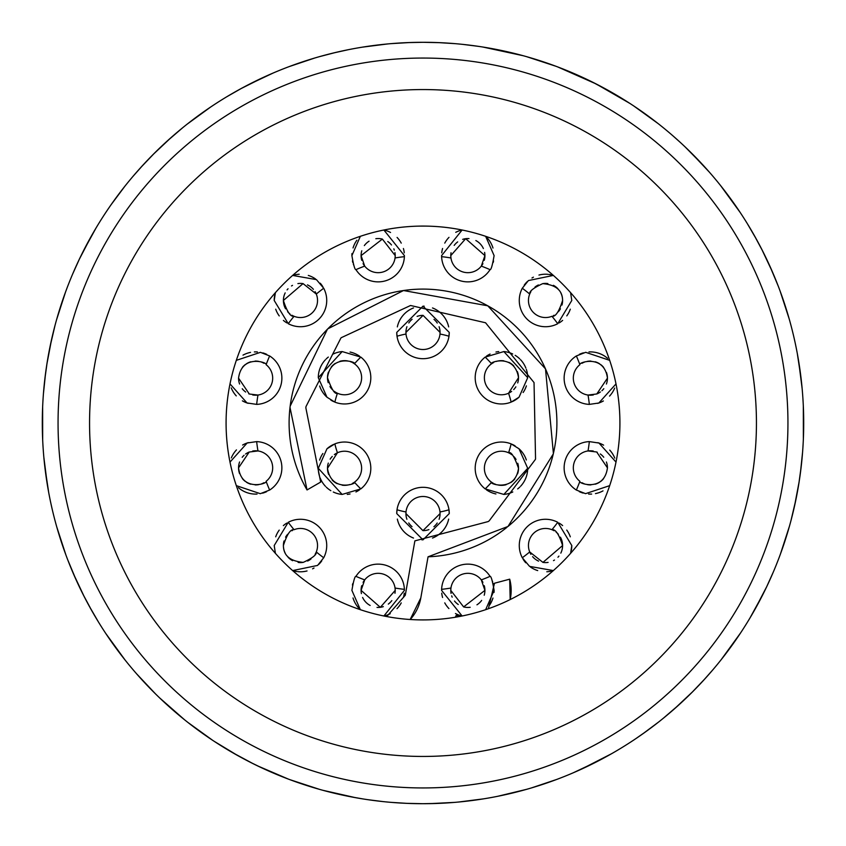 <?xml version="1.0" encoding="UTF-8"?>
<svg xmlns="http://www.w3.org/2000/svg" width="846" height="846" viewBox="0 0 846 846"><rect width="100%" height="100%" fill="white"/><g stroke="black" fill="none" stroke-linecap="round" stroke-linejoin="round"><path stroke-width="1.27" d="M314.479 58.099L289.311 66.548M319.333 56.682L335.524 52.484M391.148 43.632L410.162 42.512M437.985 803.404L422.841 803.7M407.402 803.383L391.159 802.368M363.156 798.962L351.238 796.879M319.397 789.329L289.734 779.61M105.803 633.517L125.028 659.943M159.661 697.929L184.735 719.925M214.133 741.286L238.117 755.795M250.078 762.161L262.397 768.168M42.638 406.968L42.681 439.994M44.817 466.738L48.687 492.446M55.54 522.511L56.471 525.916M67.807 559.999L76.098 579.817M83.342 594.939L91.865 610.833M124.764 186.384L111.059 204.764M91.791 235.283L79.281 259.32L91.791 235.294M66.855 288.497L65.851 291.183L66.845 288.507M54.99 325.541L49.882 347.378L54.99 325.541M47.133 362.5L44.796 379.473L47.133 362.5M265.126 76.574L241.29 88.47L227.183 96.529M214.821 104.259L211.87 106.215M182.948 127.513L166.916 141.303M154.363 153.253L140.996 167.254M406.461 803.34L423 803.7A380.7 380.7 0 0 1 42.3 423A380.7 380.7 0 0 1 423 42.3L428.848 42.342M187.283 124.055L210.844 106.892M247.92 84.949L273.078 73.063M297.411 63.609L302.392 61.906M333.461 52.981L348.288 49.703M362.522 47.133L387.531 43.96M408.015 42.596L423.159 42.3M56.576 319.714L65.554 291.965M72.682 273.977L79.397 259.088M82.654 252.425L96.021 228.029M110.16 206.054L113.174 201.771M133.065 176.275L143.059 165.002M153.137 154.469L171.505 137.189M65.851 554.807L56.809 527.09M51.997 508.372L51.035 504.068M47.397 485.086L43.876 457.57M42.427 432.687L42.311 426.236M43.421 393.824L45.578 373.118M46.837 364.383L51.543 339.616M212.822 740.43L187.928 722.452M173.018 710.132L165.351 703.269M155.601 693.984L136.555 673.765M120.386 654L116.875 649.326M98.749 622.497L89.517 606.624M84.219 596.673L73.475 573.874M383.481 801.648L367.703 799.66M355.373 797.641L322.855 790.291M288.275 779.06L257.512 765.852M253.356 763.811L232.407 752.559M658.717 721.945L642.749 733.873M635.547 738.844L646.767 730.997M580.874 769.426L611.542 753.733M526.667 789.318L497.786 796.276L512.539 793.019M483.489 798.867L458.469 802.04L483.489 798.867M454.852 802.368L429.884 803.637M438.387 42.607L454.841 43.632M482.844 47.027L523.145 55.709L490.627 48.359M588.488 80.148L557.726 66.94L595.965 83.86L629.836 103.392M658.072 123.548L633.781 105.972M634.14 106.215L638.614 109.24M531.521 787.901L556.689 779.452M526.624 56.671L555.875 66.242M740.197 212.483L720.697 185.708M703.46 165.562L685.006 146.802M661.794 126.498L659.034 124.299M803.362 439.032L803.319 406.006M801.183 379.262L797.313 353.554M790.46 323.489L789.53 320.084M778.193 286.001L769.902 266.183M762.658 251.061L754.124 235.146M721.236 659.616L740.673 632.797M766.719 586.669L754.209 610.706L766.719 586.68M779.145 557.493L780.149 554.817L779.155 557.493M791.01 520.459L796.118 498.622L791.01 520.459M798.867 483.489L801.204 466.506L798.867 483.489M631.179 741.741L634.14 739.785M663.053 718.487L679.084 704.697M691.647 692.747L705.014 678.735M598.08 761.051L572.932 772.937M548.589 782.391L543.618 784.083M789.424 526.286L780.435 554.035M773.318 572.023L766.603 586.913M763.346 593.575L749.979 617.971M735.84 639.936L732.826 644.229M712.935 669.715L702.973 680.977M692.863 691.52L674.495 708.8M780.149 291.193L789.191 318.91M794.003 337.628L794.965 341.932M798.603 360.914L802.124 388.43M803.573 413.303L803.689 419.764M802.579 452.166L800.422 472.829M799.163 481.607L794.457 506.373M672.982 135.868L680.649 142.731M690.399 152.016L709.445 172.235M725.604 192L729.115 196.674M747.24 223.503L756.461 239.333M761.77 249.316L772.525 272.126M423 803.7A380.7 380.7 0 0 0 803.7 423A380.7 380.7 0 0 0 423 42.3L439.539 42.66M462.519 44.352L478.297 46.34M592.644 82.189L613.593 93.441M730.997 646.767L734.952 641.215M456.406 802.23L462.984 801.596L456.406 802.23M423 787.943A364.943 364.943 0 0 1 58.057 423A364.943 364.943 0 0 1 423 58.057A364.943 364.943 0 0 1 787.943 423A364.943 364.943 0 0 1 423 787.943A364.943 364.943 0 0 1 58.057 423A364.943 364.943 0 0 1 423 58.057M423 619.917A196.917 196.917 0 0 1 226.083 423A196.917 196.917 0 0 1 423 226.083A196.917 196.917 0 0 1 619.917 423A196.917 196.917 0 0 1 423 619.917M353.015 597.953A26.258 26.258 0 0 0 360.354 609.68L351.894 590.381C353.565 580.716 354.908 576.041 355.955 576.359A167.381 167.381 0 0 0 364.689 579.891A17.068 17.068 0 0 0 363.082 582.365M383.915 615.994A26.258 26.258 0 0 0 390.249 613.678M397.007 608.655A26.258 26.258 0 0 0 401.237 602.891M403.426 597.509A26.258 26.258 0 0 0 404.261 593.173M352.814 583.507A26.258 26.258 0 0 0 352.433 585.072M315.114 554.289A17.068 17.068 0 0 0 316.288 551.952A167.381 167.381 0 0 0 323.711 557.747L317.588 565.435L292.642 570.585A26.258 26.258 0 0 0 297.221 571.579M298.13 571.685A26.258 26.258 0 0 0 307.035 570.955M312.576 568.829A26.258 26.258 0 0 0 314.025 568.015M318.773 564.356A26.258 26.258 0 0 0 321.734 560.93M286.815 523.103A26.258 26.258 0 0 0 283.357 525.62M279.222 530.104A26.258 26.258 0 0 0 275.701 536.819M238.424 487.687A26.258 26.258 0 0 0 257.047 494.064M262.62 493.155A26.258 26.258 0 0 0 266.596 491.695M248.354 442.617A26.258 26.258 0 0 0 242.622 445.038M236.457 449.903A26.258 26.258 0 0 0 231.328 457.898M275.701 309.181A26.258 26.258 0 0 0 279.254 315.939M283.389 320.412A26.258 26.258 0 0 0 286.826 322.897M322.886 286.794A26.258 26.258 0 0 0 320.253 283.209M315.473 278.926A26.258 26.258 0 0 0 308.304 275.415M299.198 274.241A26.258 26.258 0 0 0 292.653 275.405M275.405 292.653A26.258 26.258 0 0 0 274.21 300.467L275.405 292.653M352.433 260.906A26.258 26.258 0 0 0 352.835 262.577M353.374 264.301A26.258 26.258 0 0 0 353.575 264.861M404.261 252.838A26.258 26.258 0 0 0 403.426 248.513M401.247 243.13A26.258 26.258 0 0 0 397.081 237.43M390.545 232.481A26.258 26.258 0 0 0 383.915 230.006M356.864 240.243A26.258 26.258 0 0 0 353.046 247.952M351.978 253.546A26.258 26.258 0 0 0 351.894 255.619L360.354 236.32M493.186 262.493A26.258 26.258 0 0 0 493.567 260.928M492.985 248.047A26.258 26.258 0 0 0 485.646 236.32L494.106 255.619C492.435 265.284 491.092 269.959 490.046 269.641A167.381 167.381 0 0 0 481.311 266.109A17.068 17.068 0 0 0 482.918 263.635M462.085 230.006A26.258 26.258 0 0 0 455.751 232.322M448.993 237.345A26.258 26.258 0 0 0 444.763 243.109M442.574 248.491A26.258 26.258 0 0 0 441.739 252.827M559.185 322.897A26.258 26.258 0 0 0 562.643 320.38M566.778 315.896A26.258 26.258 0 0 0 570.299 309.181M530.886 291.711A17.068 17.068 0 0 0 529.712 294.048A167.381 167.381 0 0 0 522.289 288.253L528.412 280.565L553.358 275.415A26.258 26.258 0 0 0 548.779 274.421M547.87 274.315A26.258 26.258 0 0 0 538.965 275.045M533.424 277.171A26.258 26.258 0 0 0 531.975 277.985M527.227 281.644A26.258 26.258 0 0 0 524.266 285.07M579.298 491.653A26.258 26.258 0 0 0 583.137 493.091M588.594 494.043A26.258 26.258 0 0 0 591.64 494.075M595.468 493.609A26.258 26.258 0 0 0 602.997 490.87M614.756 458.098A26.258 26.258 0 0 0 609.733 450.104M603.61 445.165A26.258 26.258 0 0 0 597.815 442.67M523.114 559.206A26.258 26.258 0 0 0 525.747 562.791M530.527 567.074A26.258 26.258 0 0 0 537.696 570.585M546.802 571.759A26.258 26.258 0 0 0 553.347 570.595M570.595 553.347A26.258 26.258 0 0 0 571.79 545.533L570.595 553.347M570.299 536.819A26.258 26.258 0 0 0 566.746 530.061M562.611 525.588A26.258 26.258 0 0 0 559.174 523.103M441.739 593.162A26.258 26.258 0 0 0 442.574 597.488M444.753 602.87A26.258 26.258 0 0 0 448.919 608.57M455.455 613.519A26.258 26.258 0 0 0 462.085 615.994M489.136 605.757A26.258 26.258 0 0 0 492.954 598.048M494.022 592.454A26.258 26.258 0 0 0 494.106 590.381L485.646 609.68M493.567 585.094A26.258 26.258 0 0 0 493.165 583.423M492.626 581.699A26.258 26.258 0 0 0 492.425 581.139M231.244 387.902A26.258 26.258 0 0 0 236.267 395.896M242.39 400.835A26.258 26.258 0 0 0 248.185 403.331M266.702 354.347A26.258 26.258 0 0 0 262.863 352.909M257.406 351.957A26.258 26.258 0 0 0 254.36 351.925M250.532 352.391A26.258 26.258 0 0 0 243.003 355.13M597.646 403.383A26.258 26.258 0 0 0 603.378 400.962M609.543 396.097A26.258 26.258 0 0 0 614.672 388.103M607.576 358.313A26.258 26.258 0 0 0 588.953 351.936M583.38 352.845A26.258 26.258 0 0 0 579.404 354.305M397.334 519.106A26.258 26.258 0 0 0 413.504 538.056M421.826 539.811A26.258 26.258 0 0 0 423 539.833M432.496 538.056A26.258 26.258 0 0 0 448.666 519.106M449.258 513.585A26.258 26.258 0 0 0 448.983 509.778L449.258 513.585L423 539.833L396.742 513.585L397.017 509.778A26.258 26.258 0 0 0 396.742 513.585M486.439 489.834A26.258 26.258 0 0 0 495.936 493.958M503.835 494.434A26.258 26.258 0 0 0 512.792 491.97M517.678 488.925A26.258 26.258 0 0 0 519.867 487M520.65 486.196A26.258 26.258 0 0 0 527.703 468.293L503.835 494.434L485.16 488.882A90.585 90.585 0 0 0 491.558 482.199A17.068 17.068 0 0 0 492.034 482.527M526.349 459.981A26.258 26.258 0 0 0 519.01 448.771M515.108 445.874A26.258 26.258 0 0 0 512.232 444.351M396.742 332.415A26.258 26.258 0 0 0 397.017 336.222L396.742 332.415L423 306.167L449.258 332.415L448.983 336.222A26.258 26.258 0 0 0 449.258 332.415M448.666 326.894A26.258 26.258 0 0 0 432.496 307.944M424.174 306.189A26.258 26.258 0 0 0 423 306.167M413.504 307.944A26.258 26.258 0 0 0 397.334 326.894M353.882 482.58A17.068 17.068 0 0 0 354.442 482.199A90.585 90.585 0 0 0 360.84 488.882L342.144 494.434L318.297 468.293A26.258 26.258 0 0 0 319.661 476.636M320.137 477.937A26.258 26.258 0 0 0 325.435 486.281M326.281 487.148A26.258 26.258 0 0 0 330.839 490.68M333.292 492.012A26.258 26.258 0 0 0 342.144 494.434M347.262 494.402A26.258 26.258 0 0 0 350.054 493.958M355.933 491.949A26.258 26.258 0 0 0 359.561 489.834M333.758 444.362A26.258 26.258 0 0 0 326.958 448.803M322.865 453.498A26.258 26.258 0 0 0 319.608 460.118M319.651 386.019A26.258 26.258 0 0 0 326.99 397.229M330.892 400.126A26.258 26.258 0 0 0 333.768 401.649M359.561 356.166A26.258 26.258 0 0 0 350.064 352.042M342.165 351.566A26.258 26.258 0 0 0 333.208 354.03M328.322 357.075A26.258 26.258 0 0 0 326.133 359M325.35 359.804A26.258 26.258 0 0 0 318.297 377.707L342.165 351.566L360.84 357.118A90.585 90.585 0 0 0 354.442 363.801A17.068 17.068 0 0 0 353.966 363.473M512.242 401.639A26.258 26.258 0 0 0 519.042 397.197M523.135 392.502A26.258 26.258 0 0 0 526.392 385.882M492.118 363.42A17.068 17.068 0 0 0 491.558 363.801A90.585 90.585 0 0 0 485.16 357.118L503.856 351.566L527.703 377.707A26.258 26.258 0 0 0 526.339 369.364M525.863 368.063A26.258 26.258 0 0 0 520.565 359.719M519.719 358.852A26.258 26.258 0 0 0 515.161 355.32M512.708 353.988A26.258 26.258 0 0 0 503.856 351.566M498.738 351.598A26.258 26.258 0 0 0 495.946 352.042M490.067 354.051A26.258 26.258 0 0 0 486.439 356.166M386.738 616.544L405.287 595.214A27.569 27.569 0 0 0 405.297 595.172L414.878 540.869L488.131 521.58A118.144 118.144 0 0 0 489.147 520.893L535.391 459.431A118.144 118.144 0 0 0 535.55 458.944L534.038 382.646A118.144 118.144 0 0 0 533.995 382.519L485.562 322.77L410.606 305.501A118.144 118.144 0 0 0 410.479 305.522L341.266 337.681A118.144 118.144 0 0 0 340.906 338.03L305.998 406.566A118.144 118.144 0 0 0 305.84 407.793L320.676 482.072L307.035 489.95A133.901 133.901 0 0 1 306.961 489.813A133.901 133.901 0 0 1 290.009 407.455L307.035 489.95M509.694 579.172L510.18 599.56A43.326 43.326 0 0 0 509.694 579.172L494.476 583.243A27.569 27.569 0 0 0 494.476 583.243L488.375 608.75M455.328 617.242L456.195 615.37A27.569 27.569 0 0 0 456.227 615.38L459.241 616.554M410.225 619.494A43.326 43.326 0 0 0 420.811 597.9L428.055 556.805A133.901 133.901 0 0 0 506.955 527.312A133.901 133.901 0 0 0 507.018 527.259M428.055 556.805L507.981 526.476A133.901 133.901 0 0 0 553.273 453.974L553.39 453.445A133.901 133.901 0 0 0 545.522 368.983L545.469 368.845A133.901 133.901 0 0 0 545.469 368.845A133.901 133.901 0 0 0 403.637 290.506A133.901 133.901 0 0 0 403.616 290.506M545.469 368.845L487.751 305.797L403.5 290.527A133.901 133.901 0 0 0 327.814 328.83A133.901 133.901 0 0 0 327.804 328.83L327.423 329.221A133.901 133.901 0 0 0 290.167 406.154L290.009 407.455A133.901 133.901 0 0 1 290.009 407.381M292.579 530.4A17.068 17.068 0 0 0 291.933 530.749M287.64 534.27A17.068 17.068 0 0 0 285.578 537.189M284.023 540.964A17.068 17.068 0 0 0 283.78 549.096M283.854 549.435A17.068 17.068 0 0 0 285.197 553.136M288.095 557.281A17.068 17.068 0 0 0 292.621 560.687M298.141 562.442A17.068 17.068 0 0 0 303.259 562.368M307.584 561.046A17.068 17.068 0 0 0 310.99 558.963M394.966 593.268A17.068 17.068 0 0 0 395.05 588.033A167.381 167.381 0 0 0 404.388 589.345L404.409 590.381L383.883 615.994M361.739 585.686A17.068 17.068 0 0 0 361.401 593.617M362.617 597.456A17.068 17.068 0 0 0 365.282 601.58M365.567 601.908A17.068 17.068 0 0 0 370.157 605.461M377.009 607.407A17.068 17.068 0 0 0 383.333 606.635M388.314 604.097A17.068 17.068 0 0 0 391.814 600.607M230.006 462.075L247.18 442.987L256.655 441.612A167.381 167.381 0 0 0 257.967 450.95A17.068 17.068 0 0 0 255.471 450.781M255.259 450.791A17.068 17.068 0 0 0 252.658 451.045M249.221 452.028A17.068 17.068 0 0 0 245.604 454.027M244.071 455.285A17.068 17.068 0 0 0 242.199 457.305M239.598 461.969A17.068 17.068 0 0 0 239.524 473.506M242.347 478.572A17.068 17.068 0 0 0 245.023 481.226M246.376 482.199A17.068 17.068 0 0 0 250.797 484.219M255.069 484.906A17.068 17.068 0 0 0 258.696 484.631M261.71 483.785A17.068 17.068 0 0 0 264.037 482.696M291.944 315.251A17.068 17.068 0 0 0 294.048 316.288A167.381 167.381 0 0 0 288.253 323.711A26.258 26.258 0 0 0 323.711 288.253A167.381 167.381 0 0 0 316.288 294.048A17.068 17.068 0 0 0 315.082 291.659M313.411 289.343A17.068 17.068 0 0 0 310.873 286.942M310.345 286.551A17.068 17.068 0 0 0 307.426 284.88M303.048 283.6A17.068 17.068 0 0 0 297.898 283.6M292.505 285.377A17.068 17.068 0 0 0 291.51 285.948M288.042 288.772A17.068 17.068 0 0 0 287.069 289.903M285.187 292.885A17.068 17.068 0 0 0 283.97 304.835M284.034 305.078A17.068 17.068 0 0 0 285.588 308.811M287.651 311.73A17.068 17.068 0 0 0 289.871 313.845M363.082 263.635A17.068 17.068 0 0 0 364.689 266.109A167.381 167.381 0 0 0 355.955 269.641A26.258 26.258 0 0 0 404.388 256.655A167.381 167.381 0 0 0 395.05 257.967A17.068 17.068 0 0 0 394.945 252.573M394.31 250.141A17.068 17.068 0 0 0 393.813 248.84M391.487 244.97A17.068 17.068 0 0 0 387.754 241.512M382.371 239.08A17.068 17.068 0 0 0 375.825 238.709M369.057 241.184A17.068 17.068 0 0 0 364.34 245.594M361.792 250.776A17.068 17.068 0 0 0 361.739 260.304M484.261 260.314A17.068 17.068 0 0 0 484.599 252.383M483.383 248.544A17.068 17.068 0 0 0 480.718 244.42M480.433 244.092A17.068 17.068 0 0 0 475.843 240.539M468.991 238.593A17.068 17.068 0 0 0 462.667 239.365M457.686 241.903A17.068 17.068 0 0 0 454.186 245.393M451.034 252.732A17.068 17.068 0 0 0 450.95 257.967A167.381 167.381 0 0 0 441.612 256.655A26.258 26.258 0 0 0 490.046 269.641M561.977 305.036A17.068 17.068 0 0 0 562.22 296.904M562.146 296.565A17.068 17.068 0 0 0 560.803 292.864M557.905 288.719A17.068 17.068 0 0 0 553.379 285.314M547.859 283.558A17.068 17.068 0 0 0 542.741 283.632M538.416 284.954A17.068 17.068 0 0 0 535.01 287.037M553.421 315.6A17.068 17.068 0 0 0 554.067 315.251M558.36 311.73A17.068 17.068 0 0 0 560.422 308.811M609.68 485.646L585.559 493.662L576.359 490.046A167.381 167.381 0 0 0 579.891 481.311C577.384 483.119 604.16 492.732 607.449 467.849A17.068 17.068 0 0 0 606.402 461.99M603.748 457.242A17.068 17.068 0 0 0 600.311 453.974M597.244 452.229A17.068 17.068 0 0 0 596.684 451.986M593.289 451.034A17.068 17.068 0 0 0 591.291 450.812M590.519 450.781A17.068 17.068 0 0 0 588.033 450.95A167.381 167.381 0 0 0 589.345 441.612L598.968 443.04L615.994 462.075M581.942 482.685A17.068 17.068 0 0 0 584.269 483.785M587.304 484.631A17.068 17.068 0 0 0 590.952 484.906M595.203 484.219A17.068 17.068 0 0 0 599.581 482.22M600.47 481.617A17.068 17.068 0 0 0 603.6 478.635M560.813 553.115A17.068 17.068 0 0 0 562.03 541.165M561.966 540.922A17.068 17.068 0 0 0 560.412 537.189M558.349 534.27A17.068 17.068 0 0 0 556.129 532.155M554.056 530.749A17.068 17.068 0 0 0 551.952 529.712A167.381 167.381 0 0 0 557.747 522.289L571.79 545.533M553.369 570.574L529.575 566.386L522.289 557.747A167.381 167.381 0 0 0 529.712 551.952A17.068 17.068 0 0 0 530.918 554.342M532.589 556.657A17.068 17.068 0 0 0 535.127 559.058M535.655 559.449A17.068 17.068 0 0 0 538.574 561.12M542.952 562.4A17.068 17.068 0 0 0 548.102 562.4M553.495 560.623A17.068 17.068 0 0 0 554.49 560.052M557.958 557.228A17.068 17.068 0 0 0 558.931 556.097M484.208 595.224A17.068 17.068 0 0 0 484.261 585.696M482.918 582.365A17.068 17.068 0 0 0 481.311 579.891A167.381 167.381 0 0 0 490.046 576.359C491.092 576.063 492.446 580.737 494.106 590.381M462.117 615.994L441.591 590.381L441.612 589.345A167.381 167.381 0 0 0 450.95 588.033A17.068 17.068 0 0 0 451.055 593.427M451.69 595.859A17.068 17.068 0 0 0 452.187 597.16M454.514 601.03A17.068 17.068 0 0 0 458.246 604.488M463.629 606.92A17.068 17.068 0 0 0 470.175 607.291M476.943 604.816A17.068 17.068 0 0 0 481.66 600.406M264.058 363.315A17.068 17.068 0 0 0 261.731 362.215M258.696 361.369A17.068 17.068 0 0 0 255.048 361.094M250.797 361.781A17.068 17.068 0 0 0 246.419 363.78M245.53 364.383A17.068 17.068 0 0 0 242.4 367.365M255.481 395.219A17.068 17.068 0 0 0 257.967 395.05A167.381 167.381 0 0 0 256.655 404.388A26.258 26.258 0 0 0 269.641 355.955A167.381 167.381 0 0 0 266.109 364.689C268.616 362.881 241.84 353.268 238.551 378.151A17.068 17.068 0 0 0 239.598 384.01M242.252 388.758A17.068 17.068 0 0 0 245.689 392.026M248.756 393.771A17.068 17.068 0 0 0 249.316 394.014M252.711 394.966A17.068 17.068 0 0 0 254.709 395.188M606.402 384.031A17.068 17.068 0 0 0 606.476 372.494M603.653 367.428A17.068 17.068 0 0 0 600.977 364.774M599.624 363.801A17.068 17.068 0 0 0 595.203 361.781M590.931 361.094A17.068 17.068 0 0 0 587.304 361.369M584.29 362.215A17.068 17.068 0 0 0 581.963 363.304M579.891 364.689C577.363 362.797 604.224 353.395 607.449 378.151L596.779 393.972L588.033 395.05A17.068 17.068 0 0 1 579.891 364.689A167.381 167.381 0 0 0 576.359 355.955A26.258 26.258 0 0 0 589.345 404.388A167.381 167.381 0 0 0 588.033 395.05A17.068 17.068 0 0 0 590.529 395.219M590.741 395.209A17.068 17.068 0 0 0 593.342 394.955M596.779 393.972A17.068 17.068 0 0 0 600.396 391.973M601.929 390.715A17.068 17.068 0 0 0 603.801 388.695M439.074 519.307A17.068 17.068 0 0 0 440.026 512.465M405.974 512.465A17.068 17.068 0 0 0 405.932 513.585L422.937 530.643L440.068 513.585L439.994 511.967A90.585 90.585 0 0 0 448.983 509.778A26.258 26.258 0 0 0 397.017 509.778A90.585 90.585 0 0 0 406.006 511.967A17.068 17.068 0 0 0 405.974 512.39M439.994 511.967A17.068 17.068 0 0 0 406.006 511.967L405.932 513.585A17.068 17.068 0 0 0 406.905 519.264M408.745 522.955A17.068 17.068 0 0 0 412.023 526.646M422.937 530.643A17.068 17.068 0 0 0 428.911 529.596M433.892 526.72A17.068 17.068 0 0 0 437.213 523.018M517.583 473.845A17.068 17.068 0 0 0 517.773 463.312M516.049 459.463A17.068 17.068 0 0 0 513.956 456.681M511.862 454.767A17.068 17.068 0 0 0 508.975 452.97M508.932 452.959A17.068 17.068 0 0 0 508.552 452.769A90.585 90.585 0 0 0 511.143 443.886L519.01 448.771L527.703 468.293M492.224 482.643A17.068 17.068 0 0 0 493.355 483.32M494.381 483.827A17.068 17.068 0 0 0 495.47 484.272M498.326 485.065A17.068 17.068 0 0 0 506.13 484.705M510.709 482.622A17.068 17.068 0 0 0 514.738 478.995M440.026 333.536A17.068 17.068 0 0 0 439.095 326.736M437.255 323.045A17.068 17.068 0 0 0 433.977 319.354M423.063 315.357A17.068 17.068 0 0 0 417.089 316.404M412.108 319.28A17.068 17.068 0 0 0 408.787 322.982M406.926 326.693A17.068 17.068 0 0 0 405.974 333.536M406.006 334.033A17.068 17.068 0 0 0 439.994 334.033L440.068 332.415L423.063 315.357L405.932 332.415L406.006 334.033A90.585 90.585 0 0 0 397.017 336.222A26.258 26.258 0 0 0 448.983 336.222A90.585 90.585 0 0 0 439.994 334.033A17.068 17.068 0 0 0 440.026 333.61M318.297 468.293L326.958 448.803L334.857 443.886A90.585 90.585 0 0 0 337.448 452.769A17.068 17.068 0 0 0 337.089 452.948M337.046 452.97A17.068 17.068 0 0 0 334.339 454.619M332.288 456.428A17.068 17.068 0 0 0 330.141 459.156M328.301 463.079A17.068 17.068 0 0 0 328.639 474.437M332.214 480.084A17.068 17.068 0 0 0 337.184 483.679M342.133 485.181A17.068 17.068 0 0 0 349.758 484.547M352.296 483.5A17.068 17.068 0 0 0 353.681 482.706M353.776 363.357A17.068 17.068 0 0 0 352.645 362.68M351.619 362.173A17.068 17.068 0 0 0 350.53 361.728M347.674 360.935A17.068 17.068 0 0 0 339.87 361.295M335.291 363.378A17.068 17.068 0 0 0 331.262 367.005M328.417 372.155A17.068 17.068 0 0 0 328.227 382.688M329.951 386.537A17.068 17.068 0 0 0 332.044 389.319M334.138 391.233A17.068 17.068 0 0 0 337.025 393.03M337.068 393.041A17.068 17.068 0 0 0 337.448 393.231A90.585 90.585 0 0 0 334.857 402.114L326.99 397.229L318.297 377.707M517.699 382.921A17.068 17.068 0 0 0 517.361 371.563M513.786 365.916A17.068 17.068 0 0 0 508.816 362.321M503.867 360.819A17.068 17.068 0 0 0 496.242 361.454M493.704 362.5A17.068 17.068 0 0 0 492.319 363.294M527.703 377.707L519.042 397.197L511.143 402.114A90.585 90.585 0 0 0 508.552 393.231A17.068 17.068 0 0 0 508.911 393.052M508.954 393.03A17.068 17.068 0 0 0 511.661 391.381M513.712 389.572A17.068 17.068 0 0 0 515.859 386.844M294.048 529.712C290.548 529.014 286.995 534.281 283.399 545.533C283.463 555.568 290.083 561.184 303.259 562.368C312.523 558.096 316.859 554.627 316.288 551.952A17.068 17.068 0 0 0 294.048 529.712A167.381 167.381 0 0 1 288.253 522.289L274.21 545.533L275.405 553.347M266.109 481.311A17.068 17.068 0 0 0 257.967 450.95L249.221 452.028L238.551 467.849C241.776 492.605 268.637 483.203 266.109 481.311A167.381 167.381 0 0 0 269.641 490.046L260.325 493.683L236.32 485.646M364.689 579.891L361.083 590.381L380.319 607.322L395.219 590.381L395.05 588.033A17.068 17.068 0 0 0 364.689 579.891M450.95 588.033L450.781 590.381L463.629 606.92L484.917 590.381L481.311 579.891A17.068 17.068 0 0 0 450.95 588.033M529.712 551.952L542.952 562.4L562.601 545.533C558.995 534.27 555.452 529.004 551.952 529.712A17.068 17.068 0 0 0 529.712 551.952M607.449 467.849L596.684 451.986L588.033 450.95A17.068 17.068 0 0 0 579.891 481.311M269.641 490.046A26.258 26.258 0 0 0 256.655 441.612M323.711 557.747A26.258 26.258 0 0 0 288.253 522.289M404.388 589.345A26.258 26.258 0 0 0 355.955 576.359M490.046 576.359A26.258 26.258 0 0 0 441.612 589.345M557.747 522.289A26.258 26.258 0 0 0 522.289 557.747M522.289 288.253A26.258 26.258 0 0 0 557.747 323.711A167.381 167.381 0 0 0 551.952 316.288A17.068 17.068 0 0 1 529.712 294.048C529.141 291.373 533.477 287.904 542.741 283.632C555.917 284.816 562.537 290.432 562.601 300.467C559.005 311.719 555.452 316.986 551.952 316.288M481.311 266.109A17.068 17.068 0 0 1 450.95 257.967L450.781 255.619L465.681 238.678L484.917 255.619L481.311 266.109M395.05 257.967A17.068 17.068 0 0 1 364.689 266.109L361.083 255.619L382.371 239.08L395.219 255.619L395.05 257.967M317.536 300.467A17.068 17.068 0 0 1 294.048 316.288C290.548 316.996 287.005 311.73 283.399 300.467L303.048 283.6L316.288 294.048A17.068 17.068 0 0 1 317.536 300.467M589.345 441.612A26.258 26.258 0 0 0 576.359 490.046M266.109 364.689A17.068 17.068 0 0 1 257.967 395.05L249.316 394.014L238.551 378.151M256.655 404.388L247.032 402.96L230.006 383.925M236.32 360.354L260.441 352.338L269.641 355.955M288.253 323.711L274.21 300.467M292.631 275.426L316.425 279.614L323.711 288.253M355.955 269.641C354.908 269.937 353.554 265.263 351.894 255.619M383.883 230.006L404.409 255.619L404.388 256.655M441.612 256.655L441.591 255.619L462.117 230.006M570.595 292.653L571.79 300.467L557.747 323.711M576.359 355.955L585.675 352.317L609.68 360.354M615.994 383.925L598.82 403.013L589.345 404.388M354.442 363.801C357.731 362.469 330.828 353.004 327.487 377.707C331.579 389.424 334.9 394.596 337.448 393.231A17.068 17.068 0 0 0 354.442 363.801M337.448 452.769L327.487 468.293C331.346 493.324 357.773 483.341 354.442 482.199A17.068 17.068 0 0 0 337.448 452.769M491.558 482.199C488.269 483.531 515.172 492.996 518.513 468.293C514.421 456.576 511.1 451.404 508.552 452.769A17.068 17.068 0 0 0 491.558 482.199M508.552 393.231L518.513 377.707C514.654 352.676 488.227 362.659 491.558 363.801A17.068 17.068 0 0 0 508.552 393.231M511.143 443.886A26.258 26.258 0 0 0 485.16 488.882M485.16 357.118A26.258 26.258 0 0 0 511.143 402.114M334.857 402.114A26.258 26.258 0 0 0 360.84 357.118M360.84 488.882A26.258 26.258 0 0 0 334.857 443.886M488.131 521.58L489.147 520.893M305.998 406.566L305.84 407.793M507.981 526.476L553.273 453.974M553.39 453.445L545.522 368.983M403.5 290.527L327.814 328.83M327.423 329.221L290.167 406.154M410.173 619.494L420.811 597.9M423 756.44A333.44 333.44 0 0 1 89.56 423A333.44 333.44 0 0 1 423 89.56A333.44 333.44 0 0 1 756.44 423A333.44 333.44 0 0 1 423 756.44"/></g></svg>
